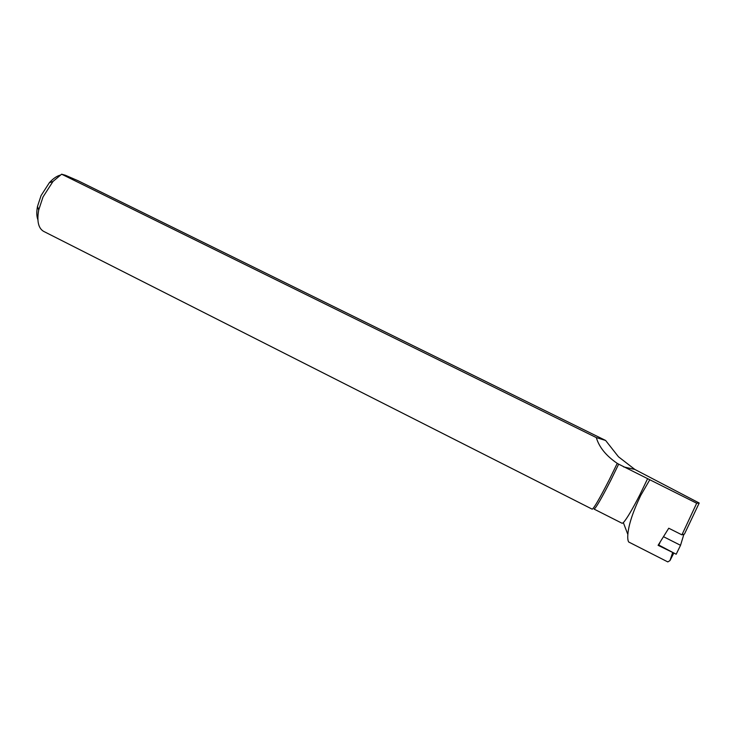 <?xml version="1.0" encoding="UTF-8"?>
<svg xmlns="http://www.w3.org/2000/svg" width="736" height="736" viewBox="0 0 736 736"><rect width="100%" height="100%" fill="white"/><g stroke="black" fill="none" stroke-linecap="round" stroke-linejoin="round"><path stroke-width="1.1" d="M618.654 464.149L617.237 463.358C606.151 455.842 599.168 447.249 596.307 437.589L605.618 440.459L618.461 456.771L634.828 469.43L699.2 503.028L696.679 503.231L618.654 464.149L610.77 480.35C601.468 498.502 595.902 508.079 594.081 509.1L622.168 523.314L623.355 522.643L627.854 534.474C627.56 538.163 627.845 540.675 628.71 542.009L667.8 561.908L669.953 560.611L673.836 553.03M647.56 478.759L639.832 494.859C632.242 509.606 626.75 518.862 623.355 522.643M617.237 463.358L609.288 479.688C599.757 498.3 594.062 508.125 592.232 509.183L43.544 231.325C38.364 228.206 36.754 221.104 38.704 210.008L43.019 196.944L52.983 181.461L61.631 174.193L65.449 175.288L78.053 180.734L605.618 440.459M649.686 479.946L640.752 495.392C632.886 511.824 628.581 524.851 627.854 534.465M60.012 175.196C56.534 176.217 52.983 178.728 49.34 182.73L41.078 195.564L37.508 206.393C36.46 211.83 36.579 216.274 37.886 219.742M596.307 437.589L61.631 174.193M623.65 466.909L634.828 469.43M699.2 503.028L684.462 534.06L681.922 534.851L668.748 528.227L658.094 545.321L672.916 552.57M696.679 503.231L681.922 534.851M672.63 552.69L669.953 560.611M683.91 534.235L680.533 545.302L676.182 554.226L658.416 544.861M663.688 536.792L680.533 545.302M659.971 542.598L658.637 545.33M49.34 182.73L52.983 181.461M37.508 206.393L38.704 210.008"/></g></svg>
